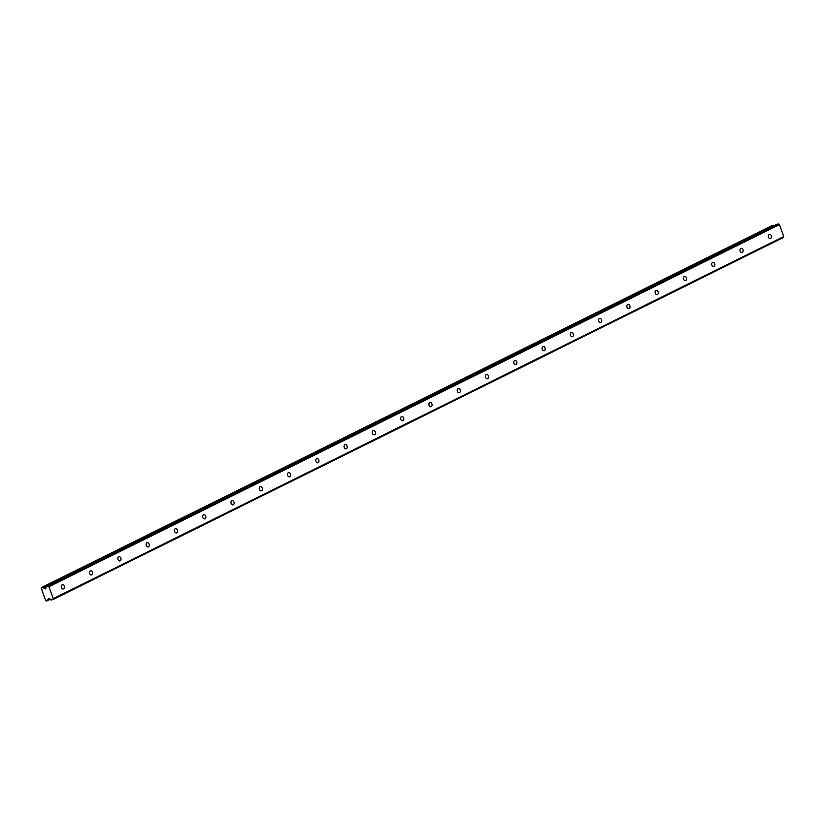 <?xml version="1.0" encoding="UTF-8"?>
<svg xmlns="http://www.w3.org/2000/svg" width="825" height="825" viewBox="0 0 825 825"><rect width="100%" height="100%" fill="white"/><g stroke="black" fill="none" stroke-linecap="round" stroke-linejoin="round"><path stroke-width="1.24" d="M770.56 238.466A2.176 1.557 77.5 0 0 771.303 235.919A2.176 1.557 77.5 0 0 769.364 234.321A2.176 1.557 77.5 0 0 769.106 234.403A2.176 1.557 77.5 0 0 768.364 236.961A2.176 1.557 77.5 0 0 770.303 238.559A2.176 1.557 77.5 0 0 770.56 238.466M63.597 588.885A2.176 1.557 77.5 0 0 64.34 586.327A2.176 1.557 77.5 0 0 62.401 584.729A2.176 1.557 77.5 0 0 62.143 584.822A2.176 1.557 77.5 0 0 61.39 587.369A2.176 1.557 77.5 0 0 63.339 588.967A2.176 1.557 77.5 0 0 63.597 588.885M91.874 574.86A2.176 1.557 77.5 0 0 92.617 572.313A2.176 1.557 77.5 0 0 90.678 570.714A2.176 1.557 77.5 0 0 90.42 570.807A2.176 1.557 77.5 0 0 89.677 573.354A2.176 1.557 77.5 0 0 91.616 574.953A2.176 1.557 77.5 0 0 91.874 574.86M120.151 560.845A2.176 1.557 77.5 0 0 120.893 558.298A2.176 1.557 77.5 0 0 118.955 556.7A2.176 1.557 77.5 0 0 118.697 556.792A2.176 1.557 77.5 0 0 117.954 559.34A2.176 1.557 77.5 0 0 119.893 560.938A2.176 1.557 77.5 0 0 120.151 560.845M148.428 546.831A2.176 1.557 77.5 0 0 149.17 544.283A2.176 1.557 77.5 0 0 147.232 542.685A2.176 1.557 77.5 0 0 146.974 542.768A2.176 1.557 77.5 0 0 146.231 545.325A2.176 1.557 77.5 0 0 148.17 546.923A2.176 1.557 77.5 0 0 148.428 546.831M176.705 532.816A2.176 1.557 77.5 0 0 177.458 530.269A2.176 1.557 77.5 0 0 175.508 528.66A2.176 1.557 77.5 0 0 175.251 528.753A2.176 1.557 77.5 0 0 174.508 531.3A2.176 1.557 77.5 0 0 176.447 532.909A2.176 1.557 77.5 0 0 176.705 532.816M204.982 518.801A2.176 1.557 77.5 0 0 205.734 516.244A2.176 1.557 77.5 0 0 203.796 514.645A2.176 1.557 77.5 0 0 203.538 514.738A2.176 1.557 77.5 0 0 202.785 517.285A2.176 1.557 77.5 0 0 204.724 518.884A2.176 1.557 77.5 0 0 204.982 518.801M233.269 504.776A2.176 1.557 77.5 0 0 234.011 502.229A2.176 1.557 77.5 0 0 232.072 500.631A2.176 1.557 77.5 0 0 231.815 500.723A2.176 1.557 77.5 0 0 231.062 503.271A2.176 1.557 77.5 0 0 233.011 504.869A2.176 1.557 77.5 0 0 233.269 504.776M261.546 490.762A2.176 1.557 77.5 0 0 262.288 488.214A2.176 1.557 77.5 0 0 260.349 486.616A2.176 1.557 77.5 0 0 260.092 486.709A2.176 1.557 77.5 0 0 259.349 489.256A2.176 1.557 77.5 0 0 261.288 490.854A2.176 1.557 77.5 0 0 261.546 490.762M289.823 476.747A2.176 1.557 77.5 0 0 290.565 474.2A2.176 1.557 77.5 0 0 288.626 472.601A2.176 1.557 77.5 0 0 288.368 472.694A2.176 1.557 77.5 0 0 287.626 475.241A2.176 1.557 77.5 0 0 289.565 476.84A2.176 1.557 77.5 0 0 289.823 476.747M318.099 462.732A2.176 1.557 77.5 0 0 318.842 460.185A2.176 1.557 77.5 0 0 316.903 458.576A2.176 1.557 77.5 0 0 316.645 458.669A2.176 1.557 77.5 0 0 315.903 461.227A2.176 1.557 77.5 0 0 317.842 462.825A2.176 1.557 77.5 0 0 318.099 462.732M346.376 448.718A2.176 1.557 77.5 0 0 347.129 446.16A2.176 1.557 77.5 0 0 345.18 444.562A2.176 1.557 77.5 0 0 344.922 444.654A2.176 1.557 77.5 0 0 344.18 447.202A2.176 1.557 77.5 0 0 346.118 448.81A2.176 1.557 77.5 0 0 346.376 448.718M374.653 434.703A2.176 1.557 77.5 0 0 375.406 432.145A2.176 1.557 77.5 0 0 373.467 430.547A2.176 1.557 77.5 0 0 373.209 430.64A2.176 1.557 77.5 0 0 372.457 433.187A2.176 1.557 77.5 0 0 374.395 434.785A2.176 1.557 77.5 0 0 374.653 434.703M402.94 420.678A2.176 1.557 77.5 0 0 403.683 418.131A2.176 1.557 77.5 0 0 401.744 416.532A2.176 1.557 77.5 0 0 401.486 416.625A2.176 1.557 77.5 0 0 400.733 419.172A2.176 1.557 77.5 0 0 402.683 420.771A2.176 1.557 77.5 0 0 402.94 420.678M431.217 406.663A2.176 1.557 77.5 0 0 431.96 404.116A2.176 1.557 77.5 0 0 430.021 402.517A2.176 1.557 77.5 0 0 429.763 402.61A2.176 1.557 77.5 0 0 429.021 405.157A2.176 1.557 77.5 0 0 430.959 406.756A2.176 1.557 77.5 0 0 431.217 406.663M459.494 392.648A2.176 1.557 77.5 0 0 460.237 390.101A2.176 1.557 77.5 0 0 458.298 388.503A2.176 1.557 77.5 0 0 458.04 388.585A2.176 1.557 77.5 0 0 457.298 391.143A2.176 1.557 77.5 0 0 459.236 392.741A2.176 1.557 77.5 0 0 459.494 392.648M487.771 378.634A2.176 1.557 77.5 0 0 488.513 376.087A2.176 1.557 77.5 0 0 486.575 374.478A2.176 1.557 77.5 0 0 486.317 374.571A2.176 1.557 77.5 0 0 485.574 377.118A2.176 1.557 77.5 0 0 487.513 378.727A2.176 1.557 77.5 0 0 487.771 378.634M516.048 364.619A2.176 1.557 77.5 0 0 516.801 362.062A2.176 1.557 77.5 0 0 514.852 360.463A2.176 1.557 77.5 0 0 514.594 360.556A2.176 1.557 77.5 0 0 513.851 363.103A2.176 1.557 77.5 0 0 515.79 364.702A2.176 1.557 77.5 0 0 516.048 364.619M544.325 350.594A2.176 1.557 77.5 0 0 545.077 348.047A2.176 1.557 77.5 0 0 543.139 346.448A2.176 1.557 77.5 0 0 542.871 346.541A2.176 1.557 77.5 0 0 542.128 349.088A2.176 1.557 77.5 0 0 544.067 350.687A2.176 1.557 77.5 0 0 544.325 350.594M572.612 336.579A2.176 1.557 77.5 0 0 573.354 334.032A2.176 1.557 77.5 0 0 571.416 332.434A2.176 1.557 77.5 0 0 571.158 332.527A2.176 1.557 77.5 0 0 570.405 335.074A2.176 1.557 77.5 0 0 572.354 336.672A2.176 1.557 77.5 0 0 572.612 336.579M600.889 322.565A2.176 1.557 77.5 0 0 601.631 320.017A2.176 1.557 77.5 0 0 599.692 318.419A2.176 1.557 77.5 0 0 599.435 318.502A2.176 1.557 77.5 0 0 598.692 321.059A2.176 1.557 77.5 0 0 600.631 322.657A2.176 1.557 77.5 0 0 600.889 322.565M629.166 308.55A2.176 1.557 77.5 0 0 629.908 306.003A2.176 1.557 77.5 0 0 627.969 304.394A2.176 1.557 77.5 0 0 627.712 304.487A2.176 1.557 77.5 0 0 626.969 307.044A2.176 1.557 77.5 0 0 628.908 308.643A2.176 1.557 77.5 0 0 629.166 308.55M657.442 294.535A2.176 1.557 77.5 0 0 658.185 291.978A2.176 1.557 77.5 0 0 656.246 290.379A2.176 1.557 77.5 0 0 655.988 290.472A2.176 1.557 77.5 0 0 655.246 293.019A2.176 1.557 77.5 0 0 657.185 294.628A2.176 1.557 77.5 0 0 657.442 294.535M685.719 280.51A2.176 1.557 77.5 0 0 686.472 277.963A2.176 1.557 77.5 0 0 684.523 276.365A2.176 1.557 77.5 0 0 684.265 276.457A2.176 1.557 77.5 0 0 683.523 279.005A2.176 1.557 77.5 0 0 685.462 280.603A2.176 1.557 77.5 0 0 685.719 280.51M713.996 266.496A2.176 1.557 77.5 0 0 714.749 263.948A2.176 1.557 77.5 0 0 712.81 262.35A2.176 1.557 77.5 0 0 712.542 262.443A2.176 1.557 77.5 0 0 711.8 264.99A2.176 1.557 77.5 0 0 713.738 266.588A2.176 1.557 77.5 0 0 713.996 266.496M742.283 252.481A2.176 1.557 77.5 0 0 743.026 249.934A2.176 1.557 77.5 0 0 741.087 248.335A2.176 1.557 77.5 0 0 740.829 248.428A2.176 1.557 77.5 0 0 740.077 250.975A2.176 1.557 77.5 0 0 742.026 252.574A2.176 1.557 77.5 0 0 742.283 252.481M48.943 586.73L48.077 586.059L46.066 586.503L45.726 588.864L43.189 587.864A1.196 0.825 63.6 0 1 42.384 587.503L41.487 587.513L41.312 588.431A1.196 0.825 63.6 0 1 41.869 589.978L45.014 598.775A1.196 0.825 63.6 0 1 45.571 600.332L46.334 601.043L47.108 600.683A1.196 0.825 63.6 0 1 47.551 600.043L48.964 598.166L50.902 600.033L52.924 599.589L53.223 598.661L48.943 586.73L779.481 224.627L783.75 236.558L53.223 598.661M41.487 587.513L772.912 225.4A1.196 0.825 -116.4 0 0 773.716 225.772L773.778 225.803M779.481 224.627L778.614 223.957L776.593 224.41L46.066 586.503M52.924 599.589L783.451 237.487L783.75 236.558M48.077 586.059L778.614 223.957M43.189 587.864L773.716 225.772M49.913 598.868L47.551 600.043M42.384 587.503L772.912 225.4M50.17 599.167L47.108 600.683M42.106 587.379L772.633 225.277M50.253 599.27L46.953 600.899M45.932 588.565L45.365 588.854"/></g></svg>

